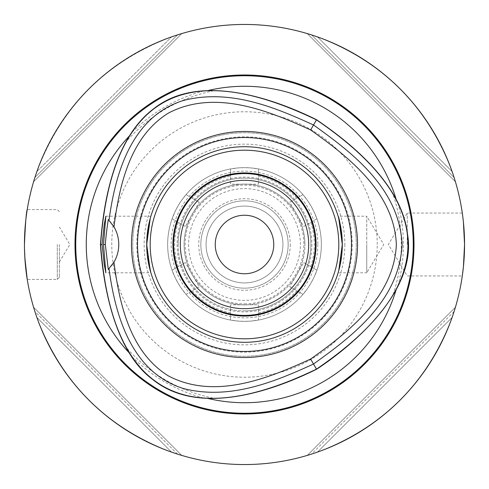 <?xml version="1.0" encoding="UTF-8"?>
<svg xmlns="http://www.w3.org/2000/svg" width="489" height="489" viewBox="0 0 489 489"><rect width="100%" height="100%" fill="white"/><g stroke="black" fill="none" stroke-linecap="round" stroke-linejoin="round"><path stroke-width="0.37" stroke-dasharray="2.44 1.83" d="M178.137 244.5A66.363 66.363 0 0 0 244.5 310.863A66.363 66.363 0 0 0 310.863 244.5A66.363 66.363 0 0 0 244.5 178.137A66.363 66.363 0 0 0 178.137 244.5M177.11 244.5A67.39 67.39 0 0 0 278.198 302.862A67.39 67.39 0 0 0 278.198 186.138A67.39 67.39 0 0 0 177.11 244.5M244.5 304.904A60.404 60.404 0 0 1 184.096 244.5A60.404 60.404 0 0 1 244.5 184.096A60.404 60.404 0 0 1 304.904 244.5A60.404 60.404 0 0 0 244.5 184.096A60.404 60.404 0 0 0 184.096 244.5A60.404 60.404 0 0 0 244.5 304.904A60.404 60.404 0 0 0 304.904 244.5A60.404 60.404 0 0 1 244.5 304.904M192.208 198.179L186.046 194.622L181.162 200.985L177.953 206.077L175.148 211.407L172.073 218.821L185.282 226.444L199.249 202.244L192.208 198.179A69.86 69.86 0 0 1 230.527 176.052L230.527 184.182L258.473 184.182L258.473 168.937A76.84 76.84 0 0 1 302.954 194.622L289.751 202.244L303.718 226.444L316.927 218.821L313.852 211.407L311.047 206.077L307.838 200.985L302.954 194.622L289.751 202.244M199.249 202.244L186.046 194.622A76.84 76.84 0 0 1 230.527 168.937L230.527 176.052M185.282 262.556L172.073 270.179L175.148 277.593L177.953 282.923L181.162 288.015L186.046 294.378L199.249 286.756L185.282 262.556L172.073 270.179A76.84 76.84 0 0 1 172.073 218.821L185.282 226.444M230.527 304.818L230.527 320.063L238.485 321.108L244.5 321.34L250.515 321.108L258.473 320.063L258.473 304.818L230.527 304.818L230.527 320.063A76.84 76.84 0 0 1 186.046 294.378L199.249 286.756M289.751 286.756L302.954 294.378L307.838 288.015L311.047 282.923L313.852 277.593L316.927 270.179L303.718 262.556L289.751 286.756L302.954 294.378A76.84 76.84 0 0 1 258.473 320.063L258.473 304.818M303.718 226.444L316.927 218.821A76.84 76.84 0 0 1 316.927 270.179L303.718 262.556M296.792 198.179A69.86 69.86 0 0 0 258.473 176.052M310.759 266.621A69.86 69.86 0 0 0 310.759 222.379M258.473 312.948A69.86 69.86 0 0 0 296.792 290.821M192.208 290.821A69.86 69.86 0 0 0 230.527 312.948M178.24 222.379A69.86 69.86 0 0 0 178.24 266.621M290.258 244.5A45.758 45.758 0 0 1 221.621 284.127A45.758 45.758 0 0 1 221.621 204.873A45.758 45.758 0 0 1 290.258 244.5M258.473 184.182L258.473 168.937L250.515 167.892L244.5 167.66L238.485 167.892L230.527 168.937L230.527 184.182M321.34 244.5A76.84 76.84 0 0 0 206.077 177.953A76.84 76.84 0 0 0 206.077 311.047A76.84 76.84 0 0 0 321.34 244.5A76.84 76.84 0 0 0 244.5 167.66A76.84 76.84 0 0 0 167.66 244.5A76.84 76.84 0 0 0 244.5 321.34A76.84 76.84 0 0 0 321.34 244.5A76.84 76.84 0 0 0 244.5 167.66A76.84 76.84 0 0 0 167.66 244.5A76.84 76.84 0 0 0 244.5 321.34A76.84 76.84 0 0 0 321.34 244.5A76.84 76.84 0 0 0 244.5 167.66A76.84 76.84 0 0 0 167.66 244.5A76.84 76.84 0 0 0 244.5 321.34A76.84 76.84 0 0 0 321.34 244.5M317.85 244.5A73.35 73.35 0 0 1 207.825 308.021A73.35 73.35 0 0 1 207.825 180.979A73.35 73.35 0 0 1 317.85 244.5M200.838 244.5A43.662 43.662 0 0 0 244.5 288.162A43.662 43.662 0 0 0 288.162 244.5A43.662 43.662 0 0 0 244.5 200.838A43.662 43.662 0 0 0 200.838 244.5A43.662 43.662 0 0 1 244.5 200.838A43.662 43.662 0 0 1 288.162 244.5A43.662 43.662 0 0 1 244.5 288.162A43.662 43.662 0 0 1 200.838 244.5M315.405 244.5A70.905 70.905 0 0 0 244.5 173.595A70.905 70.905 0 0 0 173.595 244.5A70.905 70.905 0 0 0 244.5 315.405A70.905 70.905 0 0 0 315.405 244.5M59.377 244.5L59.377 277.33L59.383 244.5M57.28 244.5L57.28 279.427L57.28 244.5M24.45 244.5C25.373 265.71 26.302 277.355 27.237 279.427C26.302 277.355 25.373 265.71 24.45 244.5C25.373 223.29 26.302 211.645 27.237 209.573C26.302 211.645 25.373 223.29 24.45 244.5L24.86 257.874M407.27 244.5L407.27 213.063L407.27 244.5M463.425 222.269L462.625 215.46M462.294 213.063L463.425 222.269L464.55 244.5L463.425 266.731L462.294 275.937L407.27 275.937L388.376 244.5L407.27 213.063L462.294 213.063M215.246 244.5A29.254 29.254 0 0 0 259.127 269.836A29.254 29.254 0 0 0 259.127 219.164A29.254 29.254 0 0 0 215.246 244.5M206.077 244.5A38.423 38.423 0 0 1 244.5 206.077A38.423 38.423 0 0 1 282.923 244.5A38.423 38.423 0 0 1 244.5 282.923A38.423 38.423 0 0 1 206.077 244.5A38.423 38.423 0 0 1 244.5 206.077A38.423 38.423 0 0 1 282.923 244.5A38.423 38.423 0 0 1 244.5 282.923A38.423 38.423 0 0 1 206.077 244.5M188.613 244.5A55.887 55.887 0 0 0 244.5 300.387A55.887 55.887 0 0 0 300.387 244.5A55.887 55.887 0 0 0 244.5 188.613A55.887 55.887 0 0 0 188.613 244.5M244.5 303.877A59.377 59.377 0 0 0 295.924 214.812A59.377 59.377 0 0 0 193.076 214.812A59.377 59.377 0 0 0 244.5 303.877M244.5 310.863A66.363 66.363 0 0 0 310.863 244.5A66.363 66.363 0 0 0 244.5 178.137A66.363 66.363 0 0 0 178.137 244.5A66.363 66.363 0 0 0 244.5 310.863M344.855 244.5A100.355 100.355 0 0 1 244.5 344.855A100.355 100.355 0 0 1 144.145 244.5A100.355 100.355 0 0 1 244.5 144.145A100.355 100.355 0 0 1 344.855 244.5M356.273 244.5A111.773 111.773 0 0 1 244.5 356.273A111.773 111.773 0 0 1 132.727 244.5A111.773 111.773 0 0 1 244.5 132.727A111.773 111.773 0 0 1 356.273 244.5A111.773 111.773 0 0 1 244.5 356.273A111.773 111.773 0 0 1 132.727 244.5A111.773 111.773 0 0 1 244.5 132.727A111.773 111.773 0 0 1 356.273 244.5A111.773 111.773 0 0 1 244.5 356.273A111.773 111.773 0 0 1 132.727 244.5A111.773 111.773 0 0 1 244.5 132.727A111.773 111.773 0 0 1 356.273 244.5M342.3 244.5A97.8 97.8 0 0 0 244.5 146.7A97.8 97.8 0 0 0 146.7 244.5A97.8 97.8 0 0 0 244.5 342.3A97.8 97.8 0 0 0 342.3 244.5A97.8 97.8 0 0 1 244.5 342.3A97.8 97.8 0 0 1 146.7 244.5A97.8 97.8 0 0 1 244.5 146.7A97.8 97.8 0 0 1 342.3 244.5M244.5 180.313A64.187 64.187 0 0 0 180.313 244.5A64.187 64.187 0 0 0 244.5 308.687A64.187 64.187 0 0 0 308.687 244.5A64.187 64.187 0 0 0 244.5 180.313M147.275 255.075L146.798 248.932A97.8 97.8 0 0 0 244.5 342.3A97.8 97.8 0 0 0 342.202 248.932L341.695 255.35M342.202 240.068A97.8 97.8 0 0 0 244.5 146.7A97.8 97.8 0 0 0 146.798 240.068M150.251 218.375L150.881 216.205L150.251 218.375M150.251 270.625L150.881 272.795L105.85 272.795M338.749 270.625L338.119 272.795L338.749 270.625M338.749 218.375L338.119 216.205L366.75 216.205L366.75 244.5L366.75 216.205L383.749 244.5L366.75 272.795L366.75 244.5L366.75 272.795L338.119 272.795M108.271 269.451A34.927 34.927 0 0 0 108.271 219.549M129.603 135.716A158.228 158.228 0 0 1 130.221 135.068L132.067 132.25C149.212 107.115 173.027 93.362 203.516 91.003L206.884 90.813A158.228 158.228 0 0 1 207.758 90.599M130.221 135.068C114.004 160.563 104.126 197.036 100.593 244.5C111.553 97.299 183.509 55.758 316.462 119.878C273.596 99.206 237.067 89.518 206.884 90.813M396.145 199.341A158.228 158.228 0 0 1 396.396 200.178L394.923 197.452M396.396 200.178C382.416 173.412 355.772 146.645 316.462 119.878C438.468 202.959 438.468 286.047 316.45 369.128C355.766 342.355 382.41 315.588 396.396 288.822A158.228 158.228 0 0 1 396.145 289.659M397.912 285.808A158.876 158.876 0 0 0 397.912 203.192C411.145 230.692 411.145 258.235 397.912 285.808L393.028 294.855C404.085 261.285 404.085 227.715 393.028 194.145M210.508 398.303L203.565 398.009C173.137 395.723 149.286 381.952 132.024 356.707L130.178 353.889A158.228 158.228 0 0 1 129.567 353.247M126.633 347.954L130.178 353.889C113.98 328.4 104.12 291.933 100.593 244.5C111.541 391.713 183.491 433.254 316.45 369.128C273.614 389.788 237.104 399.482 206.933 398.199L213.846 398.303C179.243 391.096 150.178 374.311 126.633 347.954M207.794 398.413A158.228 158.228 0 0 1 206.933 398.199M455.418 307.239L307.239 455.418L455.418 307.239L454.092 311.53L311.53 454.092A220.05 220.05 0 0 0 317.483 452.093C382.63 427.496 427.496 382.63 452.093 317.483L317.483 452.093C382.63 427.496 427.496 382.63 452.093 317.483A220.05 220.05 0 0 0 454.092 311.53A220.05 220.05 0 0 1 452.093 317.483L317.483 452.093A220.05 220.05 0 0 1 311.53 454.092L308.082 455.161M455.338 307.502L454.654 309.745M181.761 455.418L177.47 454.092L34.908 311.53A220.05 220.05 0 0 0 36.907 317.483C61.504 382.63 106.37 427.496 171.517 452.093L36.907 317.483C61.504 382.63 106.37 427.496 171.517 452.093A220.05 220.05 0 0 0 177.47 454.092A220.05 220.05 0 0 1 171.517 452.093L36.907 317.483A220.05 220.05 0 0 1 34.908 311.53L33.582 307.239L181.761 455.418L33.582 307.239M180.918 455.161L179.255 454.654M33.662 307.502L34.346 309.745M171.517 36.907A220.05 220.05 0 0 1 177.47 34.908A220.05 220.05 0 0 0 171.517 36.907C106.37 61.504 61.504 106.37 36.907 171.517L171.517 36.907L36.907 171.517A220.05 220.05 0 0 0 34.908 177.47A220.05 220.05 0 0 1 36.907 171.517C61.504 106.37 106.37 61.504 171.517 36.907M181.761 33.582L33.582 181.761L181.761 33.582L177.47 34.908L34.908 177.47L177.47 34.908M33.662 181.498L34.346 179.255L33.662 181.498M179.255 34.346L181.498 33.662M454.092 177.47L311.53 34.908L454.092 177.47A220.05 220.05 0 0 0 452.093 171.517C427.496 106.37 382.63 61.504 317.483 36.907L452.093 171.517C427.496 106.37 382.63 61.504 317.483 36.907A220.05 220.05 0 0 0 311.53 34.908A220.05 220.05 0 0 1 317.483 36.907L452.093 171.517A220.05 220.05 0 0 1 454.092 177.47L455.418 181.761L307.239 33.582L455.418 181.761M307.502 33.662L309.745 34.346L307.502 33.662M455.338 181.498L454.654 179.255M244.5 464.55A220.05 220.05 0 0 0 464.55 244.5A220.05 220.05 0 0 0 244.5 24.45A220.05 220.05 0 0 0 24.45 244.5A220.05 220.05 0 0 0 244.5 464.55M352.178 244.5A107.678 107.678 0 0 1 244.5 352.178A107.678 107.678 0 0 1 136.822 244.5A107.678 107.678 0 0 1 244.5 136.822A107.678 107.678 0 0 1 352.178 244.5M132.067 132.25A158.876 158.876 0 0 1 203.516 91.003M203.565 398.009A158.876 158.876 0 0 1 132.024 356.707M454.092 311.53L311.53 454.092M177.47 454.092L34.908 311.53M377.227 244.5A132.727 132.727 0 0 0 244.5 111.773A132.727 132.727 0 0 0 111.773 244.5A132.727 132.727 0 0 0 244.5 377.227A132.727 132.727 0 0 0 377.227 244.5M59.377 211.67L57.28 209.573L27.237 209.573M59.377 277.33L57.28 279.427L27.237 279.427M105.85 216.205L150.881 216.205M59.377 261.963L69.878 244.5L59.383 227.037M213.803 90.703C179.237 97.916 150.196 114.683 126.663 141.009"/><path stroke-width="0.73" d="M244.5 173.595A70.905 70.905 0 0 1 315.405 244.5A70.905 70.905 0 0 1 244.5 315.405A70.905 70.905 0 0 1 173.595 244.5A70.905 70.905 0 0 1 244.5 173.595M244.5 180.313A64.187 64.187 0 0 0 188.913 276.591A64.187 64.187 0 0 0 300.087 276.591A64.187 64.187 0 0 0 244.5 180.313M24.45 244.5C25.373 223.29 26.302 211.645 27.237 209.573C26.302 211.645 25.373 223.29 24.45 244.5M24.86 257.874L27.237 279.427M462.294 275.937L463.425 266.731L464.55 244.5L463.425 222.269M462.625 215.46L462.294 213.063M215.246 244.5A29.254 29.254 0 0 1 244.5 215.246A29.254 29.254 0 0 1 273.754 244.5A29.254 29.254 0 0 1 244.5 273.754A29.254 29.254 0 0 1 215.246 244.5M137.525 244.5A106.975 106.975 0 0 1 244.5 137.525A106.975 106.975 0 0 1 351.475 244.5A106.975 106.975 0 0 1 244.5 351.475A106.975 106.975 0 0 1 137.525 244.5M357.52 244.5A113.02 113.02 0 0 1 244.5 357.52A113.02 113.02 0 0 1 131.48 244.5A113.02 113.02 0 0 1 244.5 131.48A113.02 113.02 0 0 1 357.52 244.5M342.3 244.5A97.8 97.8 0 0 0 244.5 146.7A97.8 97.8 0 0 0 146.7 244.5A97.8 97.8 0 0 0 244.5 342.3A97.8 97.8 0 0 0 342.3 244.5M244.5 172.935A71.565 71.565 0 0 0 182.525 280.283A71.565 71.565 0 0 0 306.475 280.283A71.565 71.565 0 0 0 244.5 172.935M244.5 338.81A94.31 94.31 0 0 1 162.825 197.348A94.31 94.31 0 0 1 326.175 197.348A94.31 94.31 0 0 1 244.5 338.81M150.251 270.625L146.7 244.5L150.251 218.375L146.798 240.068L146.798 248.932M342.202 248.932L342.202 240.068C340.497 225.24 339.14 217.287 338.119 216.205M150.881 272.795L147.275 255.075M341.695 255.35L338.749 270.625L342.3 244.5L338.749 218.375M102.079 244.5L104.243 224.494L105.85 216.205L103.509 244.5L105.85 272.795L104.236 264.5L102.079 244.5L100.416 244.5C101.791 264.036 108.307 346.634 152.544 379.348C201.474 419.214 280.9 386.86 316.542 369.281C336.022 356.713 418.841 297.874 407.465 233.779C400.827 176.798 333.932 131.804 316.548 119.726C282.593 102.879 202.379 69.988 153.79 108.692C107.714 142.91 102.189 223.381 100.416 244.5M103.509 244.5L105.324 244.5C105.71 238.357 106.694 230.038 108.271 219.549M108.271 219.537L113.955 226.823A34.927 34.927 0 0 1 113.955 262.177L108.271 269.451L105.324 244.5M316.548 119.726L316.462 119.878C183.503 55.752 111.547 97.293 100.593 244.5C111.541 391.713 183.497 433.254 316.45 369.128C438.468 286.047 438.468 202.959 316.462 119.878L313.51 124.988C274.25 106.999 229.867 88.717 183.644 100.416C130.765 116.675 115.074 175.099 109.01 220.294M113.955 226.823C119.42 185.117 129.982 136.737 168.583 112.996C214.427 89.047 267.459 110.172 310.637 129.964C349.372 157.464 394.177 192.825 396.353 244.5C394.177 296.181 349.36 331.542 310.631 359.042C267.446 378.834 214.42 399.959 168.577 376.01C129.976 352.269 119.414 303.889 113.955 262.177M109.004 268.712C115.074 313.901 130.759 372.325 183.638 388.59C229.861 400.289 274.237 382.007 313.504 364.018C352.612 335.992 399.324 300.594 402.086 244.5C399.324 188.412 352.618 153.014 313.51 124.988L310.637 129.964M310.631 359.042L316.542 369.281M394.923 197.452L397.912 203.192M213.846 398.303L210.508 398.303M129.567 353.247A158.228 158.228 0 0 1 129.603 135.716M396.145 289.659A158.228 158.228 0 0 1 207.794 398.413M207.758 90.599A158.228 158.228 0 0 1 396.145 199.341M244.5 74.994A169.506 169.506 0 0 1 391.292 329.25A169.506 169.506 0 0 1 97.708 329.25A169.506 169.506 0 0 1 244.5 74.994M244.5 464.55A220.05 220.05 0 0 0 464.55 244.5A220.05 220.05 0 0 0 244.5 24.45A220.05 220.05 0 0 0 24.45 244.5A220.05 220.05 0 0 0 244.5 464.55M454.654 309.745L454.092 311.53M311.53 454.092L308.082 455.161M181.498 455.338L180.918 455.161M179.255 454.654L177.47 454.092M34.346 309.745L34.908 311.53M34.346 179.255L34.908 177.47L34.346 179.255M177.47 34.908L179.255 34.346M309.745 34.346L311.53 34.908L309.745 34.346M454.654 179.255L454.092 177.47M75.746 244.5A168.754 168.754 0 0 1 244.5 75.746A168.754 168.754 0 0 1 413.254 244.5A168.754 168.754 0 0 1 244.5 413.254A168.754 168.754 0 0 1 75.746 244.5"/></g></svg>
